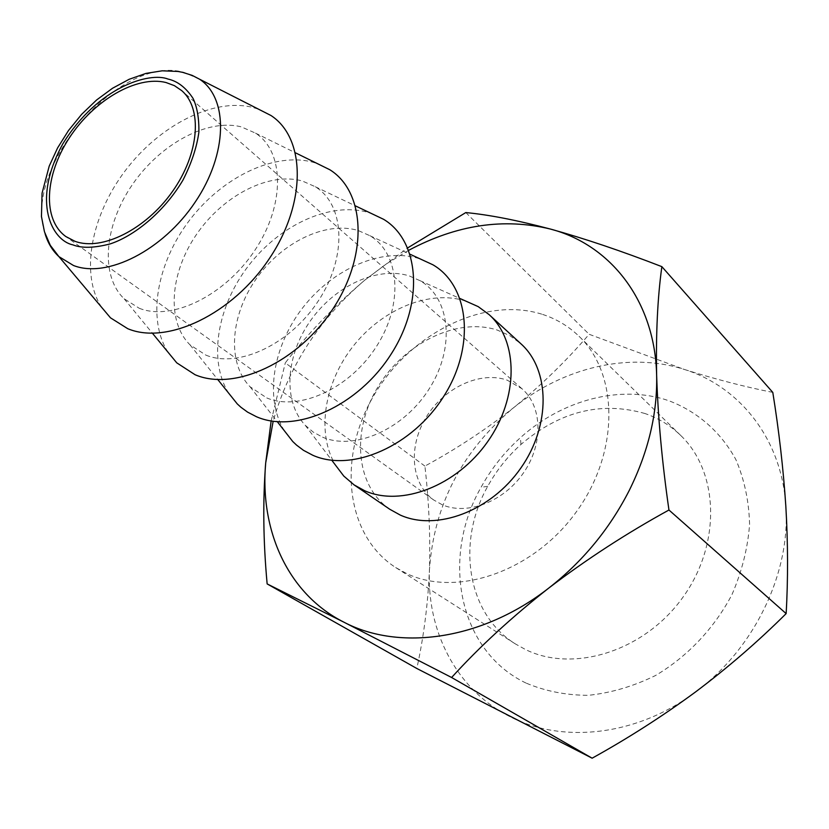 <?xml version="1.0" encoding="UTF-8"?>
<svg xmlns="http://www.w3.org/2000/svg" width="829" height="829" viewBox="0 0 829 829"><rect width="100%" height="100%" fill="white"/><g stroke="black" fill="none" stroke-linecap="round" stroke-linejoin="round"><path stroke-width="0.62" stroke-dasharray="4.14 3.11" d="M525.98 683.044C458.002 650.61 440.924 557.368 481.048 487.328C491.369 468.572 504.498 452.023 520.405 437.691C561.917 400.086 620.279 384.231 668.381 400.562C696.93 411.246 720.608 431.577 735.862 459.567C744.369 479.452 748.95 501.037 749.592 524.332C747.799 548.073 741.924 571.502 731.966 594.6C714.308 628.258 687.438 656.641 655.428 675.562C633.429 686.329 611.066 692.92 588.352 695.324C566.031 695.262 545.233 691.168 525.98 683.044M645.055 413.547C601.274 400.998 559.917 411.288 520.964 444.437C507.524 456.53 496.457 470.499 487.732 486.333C456.364 541.658 466.572 613.605 515.337 643.895L525.648 649.615C573.554 673.158 644.309 651.273 682.723 597.533C721.531 544.073 718.909 471.784 680.671 435.412C670.392 425.484 658.527 418.199 645.055 413.547M541.72 314.139C483.794 296.119 409.816 333.724 373.941 395.36C337.548 456.686 344.667 534.746 395.713 567.554L406.469 573.45C456.551 597.678 533.202 571.813 576.228 512.011C619.646 452.489 618.89 374.055 579.077 336.325C568.383 326.015 555.938 318.616 541.72 314.139M442.282 504.788L433.712 499.991C410.769 483.618 408.034 446.251 426.344 416.925C444.396 387.475 480.405 370.708 507.275 380.19L521.949 388.718C542.332 406.21 543.606 443.681 523.679 472.592C503.98 501.649 467.338 515.711 442.282 504.788M465.805 301.093L465.328 300.937C429.329 289.528 382.304 309.217 353.32 346.014C324.253 382.739 316.067 432.997 335.6 465.287M389.775 509.265C355.237 485.659 351.247 430.406 378.014 386.801C404.417 342.988 457.328 316.958 497.41 330.118L509.959 335.724L520.975 343.828M101.594 307.279C79.936 273.995 91.076 215.778 125.283 170.65C159.375 125.438 213.177 97.646 252.451 107.345L258.638 109.241M322.585 437.173C354.895 451.152 404.832 428.862 430.023 387.526C455.587 346.387 449.867 297.507 419.888 280.616L409.236 275.912C377.433 265.891 334.584 286.057 310.201 321.103C285.632 356.024 282.72 401.474 305.196 425.236L313.207 432.085L322.585 437.173M139.262 308.274C171.945 321.465 225.415 295.404 255.249 249.726C285.435 204.224 284.337 151.355 255.487 133.127L241.415 126.92C207.613 118.081 160.121 143.987 132.339 184.691C104.33 225.25 99.76 275.539 124.132 298.772L139.262 308.274M167.997 352.18C146.743 319.02 156.878 262.907 189.613 220.131C222.234 177.261 274.233 151.842 312.751 162.183L317.497 163.665M266.762 397.93C299.269 411.723 350.346 388.335 376.957 345.693C403.941 303.227 399.578 253.083 369.869 235.695L358.055 230.472C325.548 220.732 281.228 242.607 255.819 279.404C230.224 316.067 226.908 363.071 250.068 386.76L266.762 397.93M284.347 430.738C264.182 398.096 272.876 345.962 303.051 307.362C333.134 268.689 381.754 247.291 418.614 258.451L420.49 259.052M205.903 355.133C238.534 368.667 290.792 344.035 318.947 299.953C347.455 256.037 344.626 204.566 315.289 186.732L302.326 181.002C269.156 171.634 223.281 195.416 196.742 234.089C170.007 272.637 166.152 321.258 189.955 344.781L205.903 355.133M228.68 393.174C207.934 360.232 217.26 306.15 248.659 265.539C279.953 224.846 330.222 201.551 367.931 212.359L371.237 213.416M772.794 392.397C744.515 386.78 714.95 379.102 684.101 369.371L589.139 334.284C566.466 360.75 541.368 385.153 513.835 407.516C485.908 429.526 456.261 449.049 424.904 466.095C428.945 501.079 430.458 535.71 429.432 570C433.868 505.068 462.002 450.903 513.835 407.516C563.067 367.755 628.651 351.558 684.101 369.371C739.561 386.397 781.985 439.132 785.83 506.218C790.742 572.839 754.369 649.003 695.324 692.111C636.765 736.245 561.689 743.986 509.234 716.266C456.012 689.241 426.748 630.838 429.432 570C427.961 604.02 423.754 636.848 416.811 668.485M424.904 466.095L285.29 362.884C307.445 333.994 333.88 306.471 364.605 280.285L407.723 247.881M465.805 212.566L589.139 334.284M271.145 420.956L285.29 362.884M408.707 250.306L386.055 264.088L364.605 280.285C319.517 318.771 289.031 365.765 273.145 421.256M199.582 79.211L184.048 72.413C119.832 53.595 22.165 167.385 45.035 233.55M487.732 486.333L481.048 487.328M520.964 444.437L520.405 437.691M395.713 567.554L515.337 643.895M433.712 499.991L65.864 236.555M419.888 280.616L460.043 298.523M255.487 133.127L295.528 152.847M369.869 235.695L410.117 254.275M315.289 186.732L355.506 205.913M579.077 336.325L680.671 435.412M521.949 388.718L181.644 90.568M305.196 425.236L331.787 460.261M124.132 298.772L152.453 333.258M250.068 386.76L277.321 421.723M189.955 344.781L217.789 379.568"/><path stroke-width="1.24" d="M165.997 82.517C136.588 75.19 93.76 100.319 69.346 137.863C44.683 175.271 42.258 219.664 65.864 236.555L74.9 241.27C101.749 251.332 145.821 229.488 172.484 191.468C199.374 153.572 202.711 108.464 181.644 90.568L174.391 85.646L165.997 82.517M273.145 421.256L265.705 462.862C259.56 530.052 287.632 593.854 343.973 622.216C399.412 651.376 482.198 640.133 548.86 587.999C582.777 561.492 609.584 528.954 629.284 490.385C648.392 451.681 657.511 413.298 656.641 375.257C657.967 417.339 662.081 462.25 668.951 510.011C626.641 533.244 586.611 559.243 548.86 587.999C511.752 617.139 479.338 646.983 451.608 677.5L343.973 622.216L267.145 583.917C263.218 541.389 262.741 501.037 265.705 462.862L271.145 420.956M335.6 465.287L343.797 476.084L354.118 484.913L364.698 490.747C401.236 507.141 456.727 485.991 487.659 441.681C518.913 397.557 518.446 340.823 489.141 314.657L478.188 306.616L465.805 301.093M489.141 314.657L520.975 343.828C550.041 369.807 551.005 425.35 520.726 468.209C490.747 511.255 436.417 531.441 400.262 515.068L389.775 509.265L354.118 484.913M258.638 109.241L270.938 115.49C305.694 137.987 306.823 202.711 269.529 258.327C232.659 314.16 167.178 345.268 127.759 328.698L110.485 317.828L101.594 307.279M317.497 163.665L329.869 169.769C365.226 191.789 368.449 254.772 333.227 308.419C298.43 362.283 234.431 391.671 195.053 374.718L176.753 362.843L167.997 352.18M420.49 259.052L432.904 264.783C469.027 285.684 475.753 345.444 444.168 395.671C413.029 446.116 351.879 472.706 312.854 455.287L303.507 450.334L296.544 445.1L292.751 441.515L284.347 430.738M371.237 213.416L383.64 219.333C419.443 240.814 424.521 302.15 391.195 354.004C358.294 406.086 295.756 433.981 256.503 416.749L247.591 412.127L240.918 407.257L237.27 403.91L228.68 393.174M267.145 583.917L416.811 668.485L592.134 758.193C628.04 738.307 662.433 716.277 695.324 692.111C727.831 667.677 758.11 641.501 786.141 613.605C788.11 579.16 788.006 543.368 785.83 506.218C783.322 468.768 778.98 430.821 772.794 392.397L661.863 266.648C657.573 297.611 655.832 333.818 656.641 375.257C654.972 300.471 610.175 244.596 550.487 229.073C584.3 238.451 621.429 250.98 661.863 266.648M407.723 247.881L465.805 212.566C489.089 214.784 517.317 220.286 550.487 229.073C503.866 217.685 456.603 224.763 408.707 250.306M592.134 758.193L451.608 677.5M786.141 613.605L668.951 510.011M72.838 244.856C81.822 248.379 94.278 248.047 110.205 243.892C132.816 236.586 163.189 213.478 183.022 180.007C191.52 163.199 196.805 147.261 198.877 132.194C199.126 118.495 197.209 107.262 193.105 98.485C185.955 87.636 177.582 81.159 167.986 79.045C149.904 71.843 98.34 86.216 62.88 143.749C30.683 202.452 52.538 240.659 72.838 244.856M45.035 233.55C47.781 242.907 52.403 250.596 58.9 256.607L73.501 265.498C106.92 278.658 162.898 250.503 195.209 202.069C227.861 153.8 228.535 98.226 199.582 79.211L270.938 115.49M460.043 298.523L478.188 306.616M295.528 152.847L329.869 169.769M410.117 254.275L432.904 264.783M355.506 205.913L383.64 219.333M199.582 79.211L192.204 75.398L182.763 72.372L177.924 71.449L162.225 70.807L146.028 73.387L129.189 79.273L112.537 88.247L96.537 100.04L81.708 114.267L68.569 130.412L57.605 147.904L49.212 166.121L42.061 193.188L41.45 216.535L44.476 231.819L50.258 245.27L58.9 256.607L110.485 317.828M331.787 460.261L343.797 476.084M152.453 333.258L176.753 362.843M277.321 421.723L292.751 441.515M217.789 379.568L237.27 403.91"/></g></svg>
